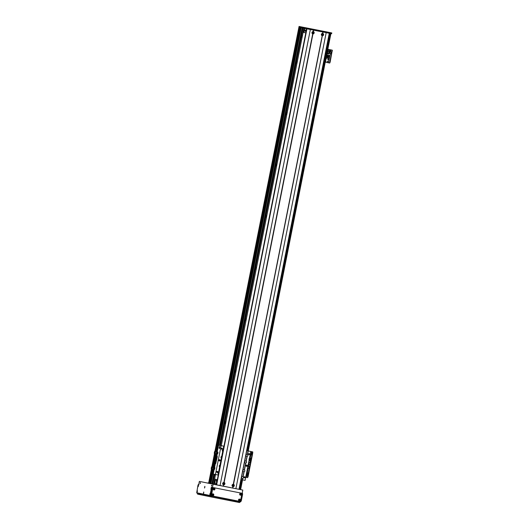 <?xml version="1.0" encoding="UTF-8"?>
<svg xmlns="http://www.w3.org/2000/svg" width="529" height="529" viewBox="0 0 529 529"><rect width="100%" height="100%" fill="white"/><g stroke="black" fill="none" stroke-linecap="round" stroke-linejoin="round"><path stroke-width="0.79" d="M301.623 35.165A1.25 1.197 -78.3 0 1 301.18 37.407M301.213 37.248A1.25 1.197 101.7 0 0 301.596 35.317M296.081 63.156A1.25 1.197 101.7 0 0 296.524 60.914M285.885 114.661A1.25 1.197 101.7 0 0 286.328 112.419M275.688 166.166A1.25 1.197 101.7 0 0 276.131 163.924M265.485 217.664A1.25 1.197 101.7 0 0 265.928 215.429M255.289 269.168A1.25 1.197 101.7 0 0 255.732 266.927M245.092 320.673A1.25 1.197 101.7 0 0 245.535 318.432M234.896 372.171A1.25 1.197 101.7 0 0 235.339 369.936M224.699 423.676A1.25 1.197 101.7 0 0 225.142 421.434M214.496 475.181A1.25 1.197 101.7 0 0 215.329 474.487M214.781 479.155L217.333 479.664L214.781 479.155L213.762 484.306L212.731 484.121L214.662 474.348M213.617 484.28L215.548 474.533M221.267 445.669L303.917 28.242M216.249 481.284A0.542 0.522 101.7 0 0 216.447 480.325M215.739 483.856A0.542 0.522 101.7 0 0 215.938 482.898M305.233 31.165A0.542 0.522 101.7 0 0 305.445 30.113M275.715 166.007A1.25 1.197 101.7 0 0 276.098 164.076M285.918 114.502A1.25 1.197 101.7 0 0 286.295 112.571M296.114 62.997A1.25 1.197 101.7 0 0 296.491 61.073M209.451 483.46L211.964 470.744L209.451 483.46L212.731 484.121M208.664 483.294L199.678 481.436L208.611 483.281L211.283 469.805L208.611 483.281L209.339 483.433M301.338 26.919L331.789 32.937L331.637 33.711L310.358 29.525L220.051 485.582L240.616 489.623L242.52 479.849L241.059 479.552M265.518 217.505A1.25 1.197 101.7 0 0 265.902 215.581M255.322 269.01A1.25 1.197 101.7 0 0 255.705 267.085M245.125 320.514A1.25 1.197 101.7 0 0 245.502 318.584M234.929 372.013A1.25 1.197 101.7 0 0 235.306 370.088M224.726 423.517A1.25 1.197 101.7 0 0 225.109 421.593M214.529 475.022A1.25 1.197 101.7 0 0 215.078 474.434M220.051 485.582L216.354 484.855L306.655 28.791L310.358 29.525L299.209 27.29L300.227 27.495L216.401 450.847M300.419 27.534L216.87 450.926M217.062 450.953L300.882 27.634L301.206 27.7L217.326 451.323M299.361 26.516L214.959 451.237L299.064 26.45L301.239 26.9M232.482 485.265A0.423 0.41 -78.3 0 1 233.256 485.516A0.423 0.41 -78.3 0 1 232.443 485.437M223.086 483.407A0.423 0.41 -78.3 0 1 223.86 483.658A0.423 0.41 -78.3 0 1 223.046 483.585M223.112 483.81A0.423 0.41 101.7 0 0 223.231 483.228M232.509 485.662A0.423 0.41 101.7 0 0 232.628 485.08M216.368 481.436A0.721 0.694 101.7 0 0 216.612 480.233M216.943 481.621A0.721 0.694 -78.3 0 1 216.169 480.775A0.721 0.694 -78.3 0 1 217.207 480.286M215.858 484.009A0.721 0.694 101.7 0 0 216.103 482.805M216.434 484.194A0.721 0.694 -78.3 0 1 215.66 483.347A0.721 0.694 -78.3 0 1 216.698 482.858M215.495 479.3L214.476 484.452L213.762 484.306M216.354 484.855L214.476 484.452M321.764 34.352A0.423 0.41 -78.3 0 1 322.538 34.603A0.423 0.41 -78.3 0 1 321.725 34.53M312.368 32.5A0.423 0.41 -78.3 0 1 313.142 32.745A0.423 0.41 -78.3 0 1 312.328 32.672M305.795 32.877L303.243 32.368L304.056 28.268M312.394 32.897A0.423 0.41 101.7 0 0 312.513 32.315M321.791 34.755A0.423 0.41 101.7 0 0 321.91 34.173M305.464 31.462A0.866 0.833 101.7 0 0 305.775 29.935M306.046 31.634A0.866 0.833 -78.3 0 1 305.167 30.603A0.866 0.833 -78.3 0 1 306.37 30.001M303.963 32.514L304.777 28.414M327.147 31.991L324.846 31.535L327.147 31.991M302.409 27.111L300.115 26.655L302.409 27.111M331.756 32.93L330.962 32.778M330.923 32.758L299.077 26.45M300.009 26.648L299.857 27.422L300.016 26.648M313.168 31.548L313.413 31.595A1.197 1.144 -78.3 0 1 312.956 33.922L312.705 33.876A1.197 1.144 -78.3 0 1 313.168 31.548L313.446 30.133L310.358 29.525L310.51 28.751M235.881 488.703L326.34 31.879M249.867 456.309A0.655 0.628 101.7 0 0 249.939 455.945M249.986 455.72A0.655 0.628 -78.3 0 1 249.82 456.534M248.022 476.907L247.255 477.555L248.022 476.907L252.624 453.664M250.567 464.032L249.807 464.68L250.263 465.573M252.637 453.578L252.75 451.885L248.266 450.986L252.353 451.806L252.816 452.698M250.177 463.953L251.923 455.125M252.545 453.003A1.237 0.344 -78.8 0 0 252.386 452.698L252.419 452.619M248.399 466.406L248.782 464.469L248.273 464.369L250.204 464.76M313.452 32.811A0.589 0.569 101.7 0 0 313.016 32.124A0.589 0.569 101.7 0 0 312.341 32.586A0.589 0.569 101.7 0 0 312.778 33.281A0.589 0.569 101.7 0 0 313.452 32.811M312.699 33.254A0.589 0.569 101.7 0 0 312.937 32.11M223.423 484.782A1.197 1.144 -78.3 0 1 223.886 482.455L224.131 482.501A1.197 1.144 -78.3 0 1 223.674 484.835L223.145 486.191M224.17 483.718A0.589 0.569 101.7 0 0 223.734 483.03A0.589 0.569 101.7 0 0 223.059 483.493A0.589 0.569 101.7 0 0 223.496 484.187A0.589 0.569 101.7 0 0 224.17 483.718M223.417 484.167A0.589 0.569 101.7 0 0 223.655 483.017M232.826 486.64A1.197 1.144 -78.3 0 1 233.282 484.306L233.534 484.359A1.197 1.144 -78.3 0 1 233.071 486.687L232.542 488.049M233.567 485.576A0.589 0.569 101.7 0 0 233.13 484.881A0.589 0.569 101.7 0 0 232.456 485.351A0.589 0.569 101.7 0 0 232.892 486.039A0.589 0.569 101.7 0 0 233.567 485.576M232.813 486.019A0.589 0.569 101.7 0 0 233.051 484.875M322.108 35.727A1.197 1.144 -78.3 0 1 322.564 33.4L322.816 33.446A1.197 1.144 -78.3 0 1 322.353 35.78L233.282 484.306M322.849 34.663A0.589 0.569 101.7 0 0 322.412 33.975A0.589 0.569 101.7 0 0 321.738 34.438A0.589 0.569 101.7 0 0 322.174 35.132A0.589 0.569 101.7 0 0 322.849 34.663M322.095 35.112A0.589 0.569 101.7 0 0 322.333 33.968M223.886 482.455L312.705 33.876M313.234 31.687L313.538 30.153M223.231 486.211L223.536 484.676M313.413 31.595L313.697 30.186L322.849 31.991L322.564 33.4M223.39 486.244L223.674 484.835M322.63 33.539L322.935 32.005M233.349 484.445L322.214 35.622M322.816 33.446L323.093 32.038L329.422 33.287L239.121 489.345M233.534 484.359L322.353 35.78M306.608 28.784L216.308 484.842L306.78 28.017M232.793 488.095L233.071 486.687M232.634 488.062L232.932 486.535M224.131 482.501L312.956 33.922M223.952 482.593L312.818 33.77M247.711 467.206L248.299 464.647L247.79 467.226M246.13 475.994L246.263 476.021A115.044 104.914 -29 0 0 246.349 476.173L246.276 476.411M247.083 473.64A1.237 0.344 -78.8 0 1 247.188 473.607A1.237 0.344 -78.8 0 1 247.301 474.817A1.237 0.344 -78.8 0 1 246.752 476.034L247.056 476.087A1.237 0.344 -78.8 0 0 247.539 475.154A1.237 0.344 -78.8 0 0 247.618 473.839L246.673 472.423A0.655 0.628 101.7 0 1 246.6 472.787M247.38 473.786L247.255 472.688M247.479 472.569L246.752 472.02M247.618 473.839L247.526 472.635L246.726 472.172M246.018 475.756L246.104 476.093M246.752 476.034L247.069 473.7M246.19 475.796L246.765 475.981M246.56 475.941L246.878 473.653M246.58 475.888L246.864 473.713M246.441 473.594L246.772 473.647L246.382 475.836L246.719 473.64M250.336 459.747L250.488 459.417M249.285 459.251L250.66 459.41L248.881 459.066M250.64 459.827L249.205 459.635M249.681 460.508A1.237 0.344 -78.8 0 0 249.774 460.58L250.072 460.64A1.237 0.344 -78.8 0 0 250.548 459.886M250.66 459.41A1.237 0.344 -78.8 0 0 250.548 458.22L250.25 458.16A1.237 0.344 -78.8 0 0 250.144 458.193L250.832 454.775M249.774 460.58A1.237 0.344 -78.8 0 0 250.243 459.86M249.503 458.14L249.913 459.384L250.032 458.226L250.118 459.417L250.237 458.213L250.336 459.436A1.237 0.344 -78.8 0 0 250.25 458.16M249.695 460.455L250.224 459.86M249.496 460.422L250.025 459.827L249.509 460.362M249.351 460.375L249.814 459.787L249.595 460.435M214.404 467.497L214.9 467.59L214.205 467.398L214.344 467.874L214.252 467.438M214.9 467.59L214.847 468.549L214.351 468.449L214.344 467.874M214.847 468.549L214.516 469.388L214.02 469.289L214.351 468.449M214.338 468.053L214.179 468.78M213.068 466.803A1.408 0.397 -78.8 0 1 213.094 466.882L212.956 466.862A1.408 0.397 -78.8 0 0 212.956 466.856L213.709 468.509A1.303 0.364 101.2 0 1 213.154 469.481A1.303 0.364 101.2 0 1 213.002 469.236L213.544 468.02M213.346 469.448L213.438 469.54A1.303 0.364 -78.8 0 0 214.007 468.568L213.637 468.218L214.066 468.304A1.309 0.364 -78.8 0 1 214.007 468.568M213.656 468.436L213.134 469.17M212.923 466.413L212.711 466.208A1.303 0.364 101.2 0 1 212.77 466.201A1.303 0.364 101.2 0 1 212.923 466.413L213.161 466.823M212.764 466.525L212.704 466.776A2.103 0.589 -78.8 0 0 212.658 466.69A2.103 0.589 -78.8 0 0 212.493 466.565L212.711 466.208M212.632 466.73L212.585 466.717A1.971 0.549 -78.8 0 1 212.612 466.723A1.971 0.549 -78.8 0 1 212.704 466.776A115.044 108.577 -44.9 0 1 212.797 466.928L212.956 466.856M213.247 466.909L213.088 466.479A2127.75 257.544 8.8 0 1 214.258 466.697L214.252 467.094L213.247 466.909L213.637 468.218M212.863 466.214L215.025 455.29L212.823 466.221M214.252 467.094L214.066 468.304M211.421 469.071L211.911 470.393L213.187 469.488M211.864 470.347L213.081 469.435M211.415 469.064A1.237 0.344 101.2 0 1 211.402 469.064L211.706 469.124A1.237 0.344 101.2 0 0 212.195 468.344A1.237 0.344 101.2 0 0 212.341 466.968L212.043 466.928A1.237 0.344 101.2 0 1 211.898 468.304A1.237 0.344 101.2 0 1 211.415 469.064L211.673 470.519M211.25 469.21L211.309 468.972A1.237 0.344 101.2 0 1 211.322 467.742A1.237 0.344 101.2 0 1 211.792 466.671L212.341 466.995M211.342 469.302L211.719 470.565L213.432 469.54M213.293 467.246L212.956 466.862M211.851 469.064L212.347 467.021M212.883 467.173L212.526 467.107M212.704 467.127L212.056 469.051M250.64 454.689L250.27 454.795A1.303 0.364 -78.8 0 0 250.792 453.373M250.825 452.844A1.303 0.364 -78.8 0 0 250.66 452.288M250.528 452.969A1.303 0.364 101.2 0 1 250.29 454.173M251.526 454.993A1.237 0.344 -78.8 0 0 251.612 455.066L251.91 455.119A1.237 0.344 -78.8 0 0 252.518 453.77L252.637 453.333C252.683 452.751 251.983 452.632 250.534 452.976L250.746 453.399C252.016 453.108 252.531 453.214 252.28 453.723L252.379 453.584M252.518 453.77L252.32 453.353M251.619 452.672L250.938 452.811M250.938 453.307L250.376 454.675L251.235 454.867L251.83 453.194L251.434 454.92L252.029 453.247L251.619 455.013L252.24 453.36M252.597 453.703C252.644 453.122 251.943 453.003 250.495 453.346M251.612 455.066A1.237 0.344 -78.8 0 0 252.26 453.373M221.135 445.663L223.959 446.205L218.966 445.213L221.135 445.663L215.422 474.506L213.253 474.057L214.212 469.329M222.55 449.961A0.985 0.946 -78.3 0 1 222.345 450.966M221.228 456.653A0.985 0.946 -78.3 0 1 221.016 457.664M219.495 465.414A0.985 0.946 -78.3 0 1 219.284 466.419M218.166 472.106A0.985 0.946 -78.3 0 1 217.961 473.118M219.879 446.562L219.509 448.46M219.185 447.408L219.74 446.311L219.277 448.632L219.185 447.408M219.899 446.979L219.687 448.083M217.617 452.017L217.293 453.882M214.602 467.471L214.232 469.329M215.62 463.549L217.148 455.833M216.87 455.773L217.247 453.869L216.87 455.773L217.313 456.666L215.72 463.576M248.663 451.072L250.812 451.521L248.663 451.072M246.435 452.401L246.289 453.135M241.7 476.305L243.142 476.649A0.985 0.946 -78.3 0 1 242.791 478.414L242.507 479.849L245.106 480.358L250.812 451.521M218.021 475.016L218.305 473.587L218.107 475.035L215.422 474.506M219.178 460.885A0.655 0.628 101.7 0 0 219.429 459.681M220.137 460.448A0.655 0.628 -78.3 0 1 219.383 460.971A0.655 0.628 -78.3 0 1 218.9 460.204A0.655 0.628 -78.3 0 1 219.647 459.688A0.655 0.628 -78.3 0 1 220.137 460.448M246.382 466.254A0.655 0.628 101.7 0 0 246.633 465.051M247.341 465.818A0.655 0.628 -78.3 0 1 246.587 466.34A0.655 0.628 -78.3 0 1 246.104 465.566A0.655 0.628 -78.3 0 1 246.858 465.051A0.655 0.628 -78.3 0 1 247.341 465.818M221.373 449.048A0.542 0.522 101.7 0 0 221.532 448.288M222.325 448.843A0.542 0.522 -78.3 0 1 221.704 449.273A0.542 0.522 -78.3 0 1 221.301 448.638A0.542 0.522 -78.3 0 1 221.922 448.208A0.542 0.522 -78.3 0 1 222.325 448.843M243.995 477.588A0.542 0.522 101.7 0 0 244.147 476.834M244.94 477.383A0.542 0.522 -78.3 0 1 244.319 477.813A0.542 0.522 -78.3 0 1 243.915 477.178A0.542 0.522 -78.3 0 1 244.537 476.755A0.542 0.522 -78.3 0 1 244.94 477.383M248.584 454.411A0.542 0.522 101.7 0 0 248.736 453.657M249.529 454.206A0.542 0.522 -78.3 0 1 248.908 454.642A0.542 0.522 -78.3 0 1 248.504 454.001A0.542 0.522 -78.3 0 1 249.126 453.578A0.542 0.522 -78.3 0 1 249.529 454.206M216.784 472.218A0.542 0.522 101.7 0 0 216.943 471.465M217.736 472.02A0.542 0.522 -78.3 0 1 217.115 472.45A0.542 0.522 -78.3 0 1 216.711 471.815A0.542 0.522 -78.3 0 1 217.333 471.385A0.542 0.522 -78.3 0 1 217.736 472.02M218.305 473.587A0.985 0.946 -78.3 0 1 218.656 471.815L219.634 466.889A0.985 0.946 -78.3 0 1 219.985 465.123L221.367 458.134A0.985 0.946 -78.3 0 1 221.717 456.368L222.689 451.442A0.985 0.946 -78.3 0 1 223.04 449.67L223.82 446.192M244.477 462.286A0.985 0.946 101.7 0 0 244.676 461.268M244.762 460.852L246.203 461.195A0.985 0.946 -78.3 0 1 245.853 462.968L244.391 462.71M241.416 477.74A0.985 0.946 101.7 0 0 241.621 476.715M242.791 478.414L241.33 478.163M242.738 471.041A0.985 0.946 101.7 0 0 242.943 470.023M243.029 469.607L244.464 469.95A0.985 0.946 -78.3 0 1 244.114 471.723L242.659 471.465M245.8 455.595A0.985 0.946 101.7 0 0 246.005 454.57M246.084 454.153L247.526 454.497A0.985 0.946 -78.3 0 1 247.175 456.269L245.714 456.018M248.22 451.006L247.526 454.497M247.175 456.269L246.203 461.195M245.853 462.968L244.464 469.95M244.114 471.723L243.142 476.649M242.348 479.816L242.619 478.428M247.374 454.424L248.061 450.973M244.319 469.871L245.681 462.981M242.99 476.569L243.948 471.736M221.717 456.368L222.689 451.442M218.656 471.815L219.634 466.889M219.985 465.123L221.367 458.134M223.04 449.67L223.734 446.178M246.051 461.116L247.01 456.282M248.293 464.244L248.696 464.323L249.053 462.525M249.714 460.547L249.007 460.653L248.914 462.498L249.979 462.71L250.336 460.918L249.668 460.779M250.336 460.918L249.271 460.706M249.82 457.77L249.741 458.18M249.873 457.142L249.668 458.167M208.677 482.957L207.513 482.99L208.624 483.222M207.904 483.076L208.677 482.964M246.785 472.404A0.655 0.628 -78.3 0 1 246.56 473.019M245.721 477.244L247.651 477.634M247.625 476.827L249.867 465.494M249.166 462.551L248.782 464.469L249.807 464.68M248.643 464.574L248.246 464.502L248.643 464.574L248.286 466.38L249.212 466.571L248.286 466.38M247.532 468.099L248.861 468.363L249.212 466.571M247.149 470.036L247.81 470.169L248.194 468.231M246.957 471.015L247.38 470.083M247.797 468.152L248.154 466.36M328.066 58.547A0.655 0.628 101.7 0 0 328.33 57.264M327.636 57.793A0.655 0.628 -78.3 0 1 328.383 57.271A0.655 0.628 -78.3 0 1 328.873 58.045A0.655 0.628 -78.3 0 1 328.119 58.56A0.655 0.628 -78.3 0 1 327.636 57.793M326.333 58.203A0.655 0.628 101.7 0 0 326.598 56.92M326.281 56.973A0.655 0.628 -78.3 0 1 327.14 57.701A0.655 0.628 -78.3 0 1 326.069 58.038M325.851 59.367L325.976 58.745M325.93 58.752L326.274 59.129L325.811 59.347M329.435 50.982L329.567 50.361M329.455 50.381L329.865 50.744L329.342 50.916M325.566 61.457L325.692 60.835M325.507 60.895L325.99 61.212L325.421 61.324M327.292 61.794L327.425 61.172M327.722 61.556L327.352 61.814L327.484 61.179L327.722 61.556M327.702 50.639L327.835 50.017M327.722 50.037L328.132 50.4L327.61 50.572M327.828 59.757L327.954 59.136M328.251 59.519L327.881 59.777L328.013 59.142L328.251 59.519M330.116 62.31L329.349 62.958L330.116 62.31L332.291 50.162L327.808 49.263L331.901 50.083L332.357 50.976M325.256 62.144L329.746 63.037M329.719 62.23L331.961 50.896M330.175 50.804A0.456 0.443 -78.3 0 1 329.653 51.168A0.456 0.443 -78.3 0 1 329.309 50.632A0.456 0.443 -78.3 0 1 329.838 50.268A0.456 0.443 -78.3 0 1 330.175 50.804M329.56 51.141A0.456 0.443 101.7 0 0 329.739 50.262M327.63 50.156A0.456 0.443 -78.3 0 1 328.443 50.467A0.456 0.443 -78.3 0 1 327.577 50.44M327.828 50.797A0.456 0.443 101.7 0 0 328.013 49.918M327.59 53.098L328.654 53.31L329.005 51.518L327.94 51.306L327.59 53.098L327.067 52.993M327.94 51.306L330.38 51.782L330.737 49.977L327.782 49.395L330.737 49.977M328.654 53.303L330.956 53.76L331.306 51.974L330.38 51.782M326.684 54.937L329.898 55.571L330.288 53.634M327.663 54.031L328.449 54.189L328.615 53.363L327.821 53.204L327.663 54.031L328.449 54.189M328.965 56.398L329.474 55.485M328.449 56.94L328.767 55.347L328.449 56.94M328.469 56.947L328.84 57.02L329.157 55.419M327.821 56.815L328.139 55.221L327.821 56.815M327.841 56.821L328.211 56.894L328.529 55.3M327.901 55.175L327.583 56.768L327.213 56.696L327.53 55.102M327.213 56.696L327.511 55.095M326.367 56.53L326.955 56.643L327.272 55.049M329.005 51.518L331.306 51.974M329.891 53.555L330.241 51.763M329.243 53.422L329.6 51.63M328.588 53.383L327.821 53.231L327.689 54.011L328.436 54.156L328.588 53.383L327.841 53.237M238.943 499.726L239.412 499.826L238.943 499.733M240.001 494.317L240.497 494.423M211.838 485.172L211.693 485.913M211.481 485.483L211.527 486.098L211.481 485.483M200.431 482.812L200.286 483.559M200.074 483.129L200.352 482.58L200.074 483.129M240.206 494.569L240.338 493.941M240.001 494.205L240.371 493.947L240.245 494.575L240.001 494.205M212.618 495.012L212.751 494.384M212.42 494.648L212.79 494.39L212.658 495.025L212.42 494.648M239.088 500.236L239.214 499.607M238.883 499.865L239.253 499.614L239.121 500.242L238.883 499.865M213.742 489.345L213.875 488.723M213.537 488.981L213.908 488.723L213.776 489.358L213.537 488.981M240.497 489.596L237.21 488.968M218.576 485.291L211.316 483.843M210.582 483.691L213.339 469.759L210.562 483.685M210.112 483.592L212.678 470.651L210.119 483.592M207.871 483.05L242.811 490.072L240.464 501.915L197.013 493.22L197.086 492.836M213.127 484.22L210.78 496.063M199.36 481.37L198.719 484.59M242.811 490.072L240.616 489.616L242.547 479.856M239.207 501.671L239.055 502.444L239.611 502.55L239.73 501.776M239.055 502.444L211.6 497.029L211.752 496.255M210.793 496.063L210.641 496.837L211.6 497.029M210.641 496.837L197.588 494.139L197.74 493.365M242.018 494.06L242.613 494.179L242.17 493.286L242.553 493.365M242.613 494.179L241.29 500.877L240.695 500.758M240.92 501.604L240.536 501.532L241.29 500.877M239.974 494.198A0.443 0.43 101.7 0 0 240.305 494.714A0.443 0.43 101.7 0 0 240.814 494.37A0.443 0.43 101.7 0 0 240.49 493.841A0.443 0.43 101.7 0 0 239.974 494.198M239.67 494.139A0.906 0.873 -78.3 0 1 241.105 493.623A0.906 0.873 -78.3 0 1 240.794 495.157A0.906 0.873 -78.3 0 1 239.67 494.139M240.265 494.708A0.443 0.43 101.7 0 0 240.444 493.835M213.511 488.975A0.443 0.43 101.7 0 0 213.842 489.497A0.443 0.43 101.7 0 0 214.351 489.146A0.443 0.43 101.7 0 0 214.027 488.624A0.443 0.43 101.7 0 0 213.511 488.975M213.207 488.915A0.906 0.873 -78.3 0 1 214.635 488.399A0.906 0.873 -78.3 0 1 214.331 489.94A0.906 0.873 -78.3 0 1 213.207 488.915M213.802 489.484A0.443 0.43 101.7 0 0 213.981 488.617M212.393 494.641A0.443 0.43 101.7 0 0 212.724 495.164A0.443 0.43 101.7 0 0 213.233 494.813A0.443 0.43 101.7 0 0 212.903 494.291A0.443 0.43 101.7 0 0 212.393 494.641M212.083 494.582A0.906 0.873 -78.3 0 1 213.518 494.066A0.906 0.873 -78.3 0 1 213.213 495.607A0.906 0.873 -78.3 0 1 212.083 494.582M212.678 495.151A0.443 0.43 101.7 0 0 212.856 494.284M238.857 499.865A0.443 0.43 101.7 0 0 239.187 500.381A0.443 0.43 101.7 0 0 239.697 500.031A0.443 0.43 101.7 0 0 239.366 499.508A0.443 0.43 101.7 0 0 238.857 499.865M238.546 499.806A0.906 0.873 -78.3 0 1 239.981 499.283A0.906 0.873 -78.3 0 1 239.677 500.824A0.906 0.873 -78.3 0 1 238.546 499.806M239.141 500.368A0.443 0.43 101.7 0 0 239.32 499.502M212.923 488.327A0.787 0.754 -78.3 0 1 213.822 487.698L213.604 487.659A0.787 0.754 101.7 0 0 212.711 488.28L211.6 495.025L212.711 488.28M213.604 487.659L241.059 493.074A0.787 0.754 101.7 0 0 241.065 493.074L241.27 493.114A0.787 0.754 -78.3 0 1 241.277 493.121A0.787 0.754 -78.3 0 1 241.859 494.033L240.536 500.732A0.787 0.754 -78.3 0 1 239.644 501.36L212.189 495.944A0.787 0.754 -78.3 0 1 212.182 495.938A0.787 0.754 -78.3 0 1 211.6 495.025M241.27 493.114L213.822 487.698M211.382 494.979A0.787 0.754 101.7 0 0 211.97 495.898L212.175 495.938M217.842 485.146L211.461 483.87M240.397 489.576L237.878 489.1M197.35 491.553L197.006 492.367L197.343 490.667L197.35 491.553M204.855 487.202L204.511 488.016L204.849 486.316L204.855 487.202M210.119 494.192L209.775 495.005L210.112 493.306L210.119 494.192M211.243 488.525L210.899 489.338L211.23 487.639L211.243 488.525M203.738 492.869L203.394 493.683L203.725 491.983L203.738 492.869M198.474 485.886L198.13 486.7L198.468 485L198.474 485.886M210.125 494.727L209.762 495.455L210.502 495.6L210.866 494.873L210.125 494.727L211.455 488.036L212.195 488.181L210.866 494.873M212.195 488.181L212.136 487.361L211.388 487.216L211.455 488.036M211.388 487.216L212.136 487.361M210.502 495.6L196.709 492.757L197.972 485.245L198.335 484.518L199.076 484.663M217.961 452.143L217.908 453.095L217.406 452.996L217.459 452.044L217.961 452.143L217.267 451.945M217.908 453.095L217.578 453.935L217.075 453.836L217.406 452.996M217.393 452.606L217.24 453.333M217.313 451.991L217.406 452.421M216.877 453.763L214.265 466.776M216.13 451.356A1.408 0.397 -78.8 0 1 216.156 451.435L216.771 453.055A1.303 0.364 101.2 0 1 216.216 454.034A1.303 0.364 101.2 0 1 216.057 453.783L216.599 452.566M216.401 453.994L216.513 454.094A1.303 0.364 -78.8 0 0 217.069 453.115L216.698 452.771L217.128 452.857A1.309 0.364 -78.8 0 1 217.069 453.122M214.662 454.299L214.787 453.677A1.237 0.344 101.2 0 0 215.257 452.897A1.237 0.344 101.2 0 0 215.396 451.515L215.105 451.475A1.237 0.344 101.2 0 1 214.959 452.85A1.237 0.344 101.2 0 1 214.47 453.618L214.972 454.947L216.156 453.948M216.711 452.983L216.189 453.723M215.977 450.966L215.772 450.754A1.303 0.364 101.2 0 1 215.832 450.748A1.303 0.364 101.2 0 1 215.977 450.966L216.216 451.369M215.825 451.072L215.766 451.323A2.103 0.589 -78.8 0 0 215.72 451.244A2.103 0.589 -78.8 0 0 215.554 451.118L215.772 450.754M215.693 451.277L215.647 451.27A1.971 0.549 -78.8 0 1 215.667 451.27A1.971 0.549 -78.8 0 1 215.759 451.323A115.044 108.577 -44.9 0 1 215.852 451.482L216.017 451.409A1.408 0.397 -78.8 0 0 216.017 451.409L215.766 451.693M216.308 451.462L216.149 451.025A2127.75 257.544 8.8 0 1 217.32 451.244L217.307 451.64L216.308 451.462L216.698 452.771M215.925 450.761L299.751 27.396L215.885 450.774M217.307 451.64L217.128 452.857M214.926 454.894L216.136 453.981M214.662 454.292L214.47 453.618A1.237 0.344 101.2 0 1 214.463 453.618L214.734 455.066M214.311 453.756L214.371 453.525A1.237 0.344 101.2 0 1 214.384 452.295A1.237 0.344 101.2 0 1 214.853 451.224L215.402 451.541M214.404 453.849L214.781 455.119L216.493 454.087M216.354 451.792L215.938 451.72M214.906 453.618L215.409 451.574M215.118 453.604L215.587 451.654M215.085 454.986L215.349 453.664L215.091 454.986M212.294 469.117L212.03 470.44L212.288 469.117M300.128 27.475L216.308 450.827M215.733 453.73L215.495 454.907M215.415 455.337L213.247 466.28M212.671 469.183L212.44 470.36M212.354 470.79L209.828 483.532M215.825 453.743L215.614 454.814M215.515 455.31L213.346 466.294M212.77 469.197L212.559 470.268M212.46 470.764L209.927 483.552M216.017 453.776L215.878 454.484L216.017 453.776M213.531 466.327L215.733 455.198L213.537 466.327M212.962 469.23L212.823 469.937L212.956 469.23M300.598 27.574L216.778 450.906M215.964 454.993L213.716 466.36M212.909 470.446L210.297 483.632M216.097 454.834L213.815 466.373M213.042 470.281L210.39 483.651M300.882 27.634L217.062 450.959M216.401 454.299L214.007 466.406L216.394 454.312M213.789 469.203L210.906 483.757M302.165 27.898L219.509 445.325M213.795 474.169L211.864 483.949M329.865 33.36L247.208 450.787M241.495 479.644L239.564 489.411M299.52 27.349L215.68 450.774M215.111 453.637L214.873 454.828M214.814 455.152L212.618 466.228M212.056 469.084L211.818 470.281M211.752 470.598L209.219 483.407M299.361 27.316L215.382 451.429M214.946 453.657L214.754 454.609M214.675 455.013L212.327 466.882M211.884 469.104L211.693 470.063M211.613 470.46L209.061 483.374M299.216 27.29L215.25 451.349L299.209 27.29M214.549 454.861L212.189 466.796L214.549 454.854M211.726 469.13L211.607 469.745L211.726 469.13M211.494 470.307L208.909 483.347L211.488 470.307M214.338 454.351L211.898 466.69L214.338 454.351M330.883 33.565L248.233 450.986M330.361 33.459L247.704 450.887M241.991 479.743L240.06 489.51M303.011 28.063L220.355 445.491L303.031 28.07M214.642 474.348L212.711 484.114M302.661 27.997L220.004 445.418M214.291 474.275L212.354 484.048M301.927 27.845L302.079 27.078M299.255 27.296L299.407 26.523M299.414 27.329L299.566 26.556M302.879 28.037L303.038 27.263M303.871 28.235L304.023 27.462M305.464 28.553L305.617 27.779M306.073 28.678L306.231 27.905M329.554 33.314L329.706 32.54M329.99 32.593L329.838 33.367L329.97 32.593M330.089 33.406L330.241 32.633M331.075 33.598L331.227 32.831M252.75 451.885L252.353 451.806M248.524 466.433L249.291 462.571M251.262 452.612L251.46 451.621M250.032 458.167L250.706 454.748M251.136 452.593L251.335 451.594M239.108 489.338L329.408 33.281M238.976 489.312L329.276 33.254M216.632 484.908L306.932 28.85M214.576 467.471L215.363 463.503M246.362 477.37L246.64 475.955M247.103 473.634L247.274 472.741M247.354 472.351L247.79 470.162M246.23 477.343L246.521 475.875M247.182 473.66L247.175 472.589M247.248 472.232L247.658 470.136M332.291 50.162L331.901 50.083M328.456 62.772L329.878 55.565M330.618 51.829L331.002 49.898M328.324 62.746L329.752 55.538M330.493 51.802L330.876 49.871M248.26 450.992L330.916 33.572M299.064 26.45L298.911 27.224M331.789 32.937L331.637 33.711M250.739 459.47L250.653 459.853M214.093 466.419L212.651 466.208M213.002 469.236L212.175 469.097M215.343 463.497L214.556 467.464M214.192 469.322L213.253 474.057M239.763 501.783L239.611 502.55M197.714 493.359L197.562 494.132M217.154 450.973L215.706 450.761M216.282 453.783L215.237 453.644"/></g></svg>
